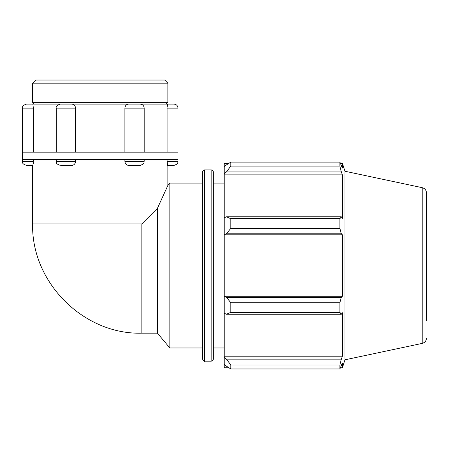 <?xml version="1.0" encoding="UTF-8"?>
<svg xmlns="http://www.w3.org/2000/svg" width="449" height="449" viewBox="0 0 449 449"><rect width="100%" height="100%" fill="white"/><g stroke="black" fill="none" stroke-linecap="round" stroke-linejoin="round"><path stroke-width="0.67" d="M75.55 159.389L75.55 161.343C75.314 163.812 74.068 165.165 71.812 165.4L61.283 165.4M33.344 162.117L32.867 165.4L26.508 165.4L32.867 165.4M33.243 163.75L33.305 162.953M33.355 159.389L33.355 161.343L22.45 161.343C23.225 162.493 20.918 163.419 26.508 165.4M167.107 107.373L167.584 104.089L173.948 104.089L26.508 104.089L32.867 104.089L33.355 108.147L22.45 108.147L22.45 159.389L178.006 159.389L178.006 161.343C177.226 162.527 179.51 163.453 173.948 165.4L167.584 165.4L167.095 161.376M173.948 165.4L167.859 165.4L167.859 185.454L169.84 183.091L169.84 347.969L202.477 347.969L202.477 358.964L202.477 172.102C202.606 170.766 203.335 170.031 204.671 169.902L211.153 169.902C212.489 170.031 213.224 170.766 213.354 172.102L213.354 358.964C213.224 360.3 212.489 361.03 211.153 361.159L211.153 169.902M178.006 161.343L167.095 161.343L167.095 159.389M144.185 159.389L144.185 161.343C143.411 162.527 145.695 163.453 140.127 165.4L128.638 165.4C126.382 165.165 125.136 163.812 124.901 161.343L124.901 159.389M140.127 165.4L139.173 165.4M124.901 152.177L124.901 108.147C125.136 105.678 126.382 104.325 128.638 104.089L166.141 104.089L167.859 102.372L32.597 102.372L34.315 104.089L71.812 104.089C74.068 104.325 75.314 105.678 75.55 108.147L75.55 152.177M167.213 105.734L167.146 106.536M33.355 152.177L33.355 108.114M167.095 152.177L167.095 108.147L178.006 108.147C177.765 105.678 176.412 104.325 173.948 104.089M22.45 152.177L178.006 152.177L178.006 108.147M32.597 165.4L32.597 223.911L141.845 223.911L157.419 208.342L167.859 185.454L157.419 208.342L157.419 333.164L169.84 347.969M226.431 314.255L230.825 312.347L230.825 302.749L226.431 297.26L224.231 296.604L224.231 313.239L226.431 314.255L341.319 314.255L339.887 312.347L230.825 312.347M224.231 296.604L224.231 234.462L226.431 233.8L230.825 228.311L230.825 218.714L226.431 216.805L224.231 217.821L224.231 234.462M224.231 217.821L224.231 173.881L226.431 171.933L230.825 166.079L230.825 162.106L226.431 164.895L224.231 166.989L224.231 173.881M224.231 166.989L224.231 163.307L228.911 163.307M228.911 367.759L224.231 367.759L224.231 364.072L226.431 366.171L230.825 368.96L230.825 364.981L226.431 359.133L224.231 357.18L224.231 364.072M224.231 357.18L224.231 313.239M224.231 296.273L342.391 296.273L341.319 297.26L226.431 297.26M230.825 302.749L339.887 302.749L341.319 297.26M224.231 356.209L342.391 356.209L341.319 359.133L226.431 359.133M230.825 364.981L339.887 364.981L341.319 359.133M426.55 320.491L426.55 193.036C426.359 190.224 424.911 188.434 422.195 187.665L344.967 171.249L342.391 163.307L342.391 168.038L339.887 162.106L339.887 166.079L230.825 166.079M230.825 162.106L339.887 162.106M226.431 171.933L341.319 171.933L342.391 174.857L342.391 218.332L341.319 216.805L226.431 216.805M230.825 218.714L339.887 218.714L341.319 216.805M344.967 171.249L344.967 359.817L342.391 367.759L342.391 363.028L339.887 368.96L230.825 368.96M341.319 171.933L339.887 166.079M339.887 218.714L339.887 228.311L230.825 228.311M226.431 233.8L341.319 233.8L339.887 228.311M341.319 233.8L342.391 234.793L342.391 296.273M339.887 302.749L339.887 312.347M341.319 314.255L342.391 312.734L342.391 356.209M339.887 364.981L339.887 368.96M224.231 234.793L342.391 234.793M224.231 174.857L342.391 174.857M169.84 183.091L202.477 183.091L202.477 347.969M213.354 183.091L224.231 183.091M32.597 83.166L167.859 83.166L164.738 80.04L35.718 80.04L32.597 83.166L32.597 102.372M75.55 161.343L56.265 161.343C57.09 162.56 54.688 163.402 60.323 165.4M144.185 161.343L124.901 161.343M124.901 108.147L144.185 108.147C143.949 105.678 142.597 104.325 140.127 104.089M60.323 104.089C57.012 105.246 55.659 106.598 56.265 108.147L75.55 108.147M141.845 223.911L141.845 333.164L157.419 333.164M211.153 361.159L204.671 361.159L204.671 169.902M422.195 187.665L422.195 343.401C424.911 342.632 426.359 340.836 426.55 338.024M56.265 159.389L56.265 161.343M22.45 159.389L22.45 161.343M22.45 108.147C23.225 106.963 20.946 106.037 26.508 104.089M144.185 108.147L144.185 152.177M56.265 108.147L56.265 152.177M141.845 333.164C84.541 334.887 31.307 283.353 32.597 223.911M204.671 361.159C204.452 361.838 203.717 361.103 202.477 358.964M340.51 367.759L342.391 367.759M340.51 163.307L342.391 163.307M422.195 343.401L344.967 359.817M213.354 347.969L224.231 347.969M167.859 102.372L167.859 83.166M178.006 159.389L178.006 152.177"/></g></svg>
